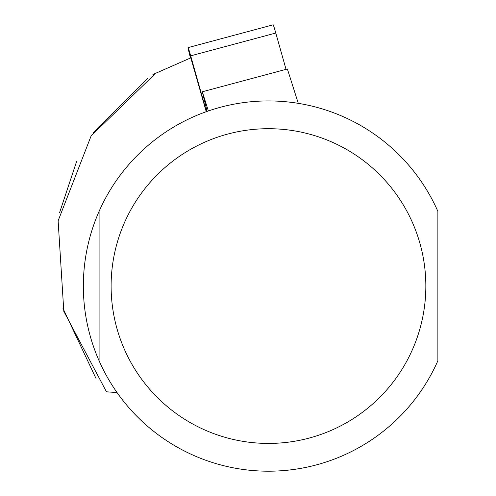 <?xml version="1.0" encoding="UTF-8"?>
<svg xmlns="http://www.w3.org/2000/svg" width="496" height="496" viewBox="0 0 496 496"><rect width="100%" height="100%" fill="white"/><g stroke="black" fill="none" stroke-linecap="round" stroke-linejoin="round"><path stroke-width="0.74" d="M96.007 378.491L62.992 308.369M59.545 212.759L76.644 161.343M93.273 132.705L147.61 78.399M156.153 72.807L91.146 135.848L58.125 220.813L63.81 311.358L106.473 391.809L117.05 392.572M206.249 111.699L190.793 57.865M437.875 211.37L437.875 360.759A185.132 185.132 0 0 1 99.082 360.759A185.132 185.132 0 0 1 268.479 100.93A185.132 185.132 0 0 1 437.875 211.37A185.132 185.132 0 0 0 99.082 211.37L99.082 360.759L99.082 211.37M208.376 110.955L202.3 91.785L287.389 68.987L298.288 103.348M188.096 47.597L273.191 24.8A16.033 0.422 75 0 1 275.782 33.04L190.687 55.837A16.033 0.422 -105 0 0 188.096 47.597A16.033 0.422 -105 0 0 189.968 56.029L190.464 57.976M286.043 69.347L275.782 33.04M202.3 91.785L207.13 111.389M206.454 111.631L190.687 55.837M437.875 360.759A185.132 185.132 0 0 1 99.082 360.759M425.841 286.068A157.362 157.362 0 0 1 189.794 422.344A157.362 157.362 0 0 1 189.794 149.786A157.362 157.362 0 0 1 425.841 286.068M152.923 74.499L190.786 57.865"/></g></svg>
